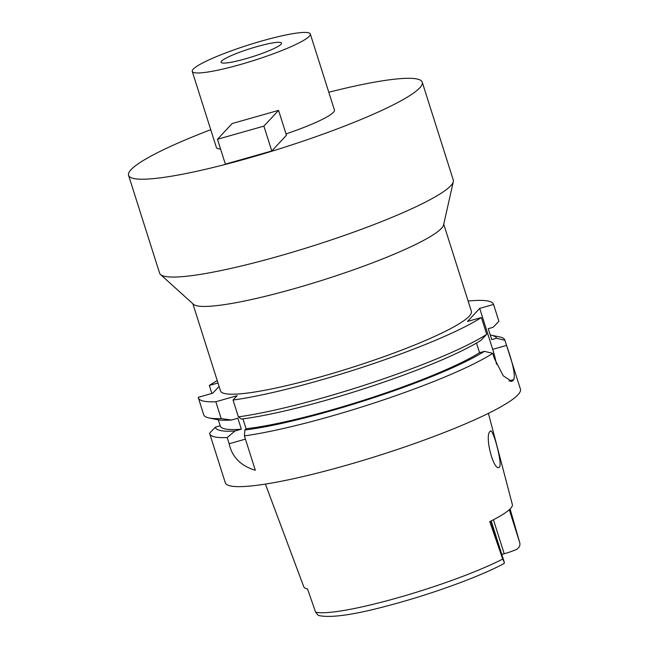 <?xml version="1.0" encoding="UTF-8"?>
<svg xmlns="http://www.w3.org/2000/svg" width="649" height="649" viewBox="0 0 649 649"><rect width="100%" height="100%" fill="white"/><g stroke="black" fill="none" stroke-linecap="round" stroke-linejoin="round"><path stroke-width="0.97" d="M502.732 559.073L504.346 562.432L504.103 563.478C481.201 576.004 434.092 593.275 392.872 604.381C355.514 614.692 330.649 618.367 318.27 615.406L315.576 612.121A110.216 14.578 -17.6 0 0 397.788 597.786A110.216 14.578 -17.6 0 0 502.732 559.073L489.752 521.634A112.245 14.846 -17.6 0 0 512.345 504.484L488.421 413.348M265.392 484.089L303.756 586.753A111.466 14.74 -17.6 0 0 307.537 588.976L315.576 612.121M509.295 509.716L519.719 542.596C520.409 545.144 519.476 547.367 516.912 549.257A15.114 1.996 -17.6 0 1 504.208 553.759L501.807 554.441M519.719 542.596L510.098 508.954M490.165 431.382C484.089 435.203 493.994 473.153 499.56 466.988C502.577 463.873 492.648 426.182 490.165 431.382L490.628 431.074M499.04 467.312L499.56 466.988M245.606 58.783A31.736 4.194 -17.6 0 0 281.536 43.102A31.736 4.194 -17.6 0 0 256.955 46.614A31.736 4.194 -17.6 0 0 221.033 62.296A31.736 4.194 -17.6 0 0 245.606 58.783M262.35 40.822A61.923 8.194 162.4 0 1 310.311 33.975A61.923 8.194 162.4 0 1 240.211 64.575A61.923 8.194 162.4 0 1 192.258 71.422A61.923 8.194 162.4 0 1 262.35 40.822M286.022 133.905A61.923 8.194 -17.6 0 0 334.438 110.038L310.311 33.975M192.258 71.422L216.385 147.485A61.923 8.194 -17.6 0 0 220.563 149.019M328.8 92.255A154.04 20.37 162.4 0 1 422.239 82.188A154.04 20.37 162.4 0 1 247.877 158.307A154.04 20.37 162.4 0 1 128.575 175.344A154.04 20.37 162.4 0 1 210.738 129.703M271.785 150.982L225.357 164.14L217.472 139.275L232.131 123.537L278.559 110.379L286.452 135.252L271.785 150.982L263.9 126.117L278.559 110.379M128.575 175.344L159.613 273.172A154.04 20.37 -17.6 0 0 160.522 274.535A154.04 20.37 -17.6 0 0 278.916 256.144A154.04 20.37 -17.6 0 0 453.318 181.655A154.04 20.37 -17.6 0 0 453.278 180.016L422.239 82.188M453.318 181.655L443.567 224.943A131.593 17.401 162.4 0 1 294.581 288.57A131.593 17.401 162.4 0 1 193.443 304.284L160.522 274.535M192.867 303.764L220.506 390.885A131.593 17.401 -17.6 0 0 322.423 376.339A131.593 17.401 -17.6 0 0 471.377 311.309L443.738 224.181M218.315 419.822L220.271 425.979A142.431 18.837 -17.6 0 0 241.331 429.184L237.85 418.216L231.482 420.017A147.453 19.502 -17.6 0 1 217.164 419.619L209.132 417.98A154.819 20.476 -17.6 0 1 203.705 414.735L198.367 397.91A154.819 20.476 162.4 0 0 215.833 401.739L237.104 395.712L233.048 400.06A154.819 20.476 162.4 0 0 318.27 380.793A154.819 20.476 162.4 0 0 481.38 317.515L486.718 334.349L480.917 340.368A147.453 19.502 -17.6 0 1 326.196 400.222A147.453 19.502 -17.6 0 1 241.379 419.059L238.386 416.885L233.048 400.06M198.367 397.91A154.819 20.476 162.4 0 1 198.253 397.326L212.734 393.221L219.086 386.406M217.999 382.991L209.319 385.449A154.819 20.476 162.4 0 1 217.245 380.606M468.116 301.031A154.819 20.476 162.4 0 1 493.508 304.284A154.819 20.476 162.4 0 1 493.556 304.454L479.7 308.38L492.696 349.34A30.965 7.009 -105.8 0 1 496.485 364.203M481.38 317.515L467.523 321.45L479.7 308.38M241.331 429.184L234.962 430.993L227.199 437.564L229.162 443.754C232.034 457.018 240.755 465.86 255.317 470.274L244.413 435.893L244.86 430.027L246.076 428.721L242.945 418.856M238.386 416.885A154.819 20.476 -17.6 0 0 323.608 397.618A154.819 20.476 -17.6 0 0 486.718 334.349M476.488 343.053L479.546 352.715L484.389 351.344L492.745 353.348L494.376 358.475L503.218 375.787L511.745 381.369L512.71 380.793A154.819 20.476 162.4 0 0 513.821 379.608C515.314 374.676 512.888 363.278 506.553 345.414L504.922 340.287L496.566 338.275L491.723 339.646L488.243 328.678L493.086 327.307L498.894 321.287L493.556 304.454M498.894 321.287A154.819 20.476 -17.6 0 0 498.846 321.117L493.508 304.284M209.319 385.449L211.866 393.464M220.206 425.776L215.395 427.139L209.619 433.151A154.819 20.476 162.4 0 0 209.732 433.743A154.819 20.476 162.4 0 0 227.199 437.564M209.132 417.98A154.819 20.476 -17.6 0 0 221.171 418.564L215.833 401.739M231.482 420.017L221.171 418.564M209.732 433.743L225.284 482.751A154.819 20.476 -17.6 0 0 345.179 465.625A154.819 20.476 -17.6 0 0 520.425 389.124L504.873 340.117A154.819 20.476 162.4 0 1 504.922 340.287M492.745 353.348A154.819 20.476 162.4 0 1 329.635 416.617A154.819 20.476 162.4 0 1 244.413 435.893M484.389 351.344A147.453 19.502 162.4 0 1 329.676 411.19A147.453 19.502 162.4 0 1 244.86 430.027M246.076 428.721A142.431 18.837 -17.6 0 0 330.576 410.225A142.431 18.837 -17.6 0 0 479.546 352.715M490.263 335.03A147.453 19.502 162.4 0 1 491.415 335.241L499.446 336.872A154.819 20.476 162.4 0 1 504.873 340.117M491.415 335.241A147.453 19.502 162.4 0 1 496.566 338.275M234.962 430.993A147.453 19.502 162.4 0 1 215.395 427.139M263.9 126.117L217.472 139.275M504.208 553.759L493.427 519.768M492.696 349.34L506.553 345.414M229.162 443.754L245.444 439.138M510.52 381.417L512.71 380.793M513.821 379.608L509.084 380.947M503.243 560.274L490.814 521.106M491.179 520.92L504.346 562.432"/></g></svg>
